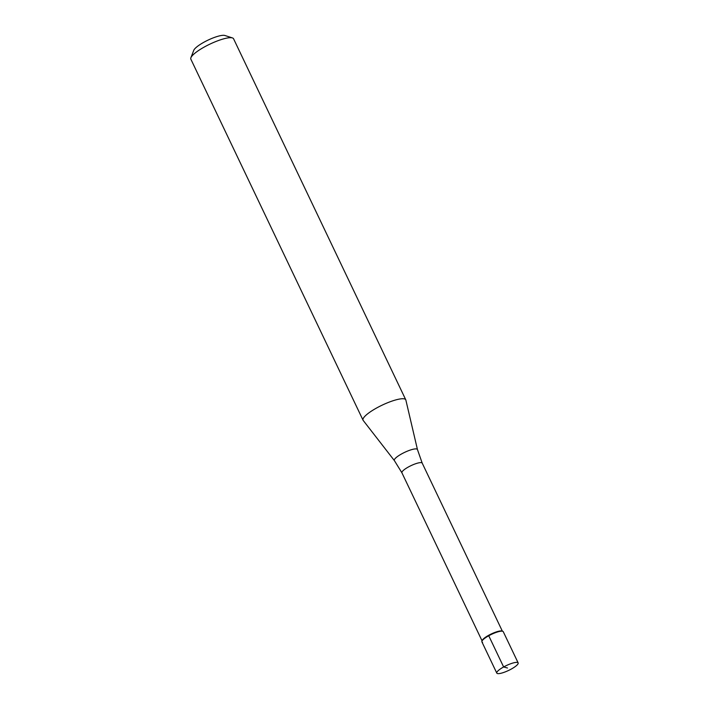 <?xml version="1.0" encoding="UTF-8"?>
<svg xmlns="http://www.w3.org/2000/svg" width="709" height="709" viewBox="0 0 709 709"><rect width="100%" height="100%" fill="white"/><g stroke="black" fill="none" stroke-linecap="round" stroke-linejoin="round"><path stroke-width="1.06" d="M517.508 662.463A11.831 2.685 -25.5 0 1 518.155 662.906A11.831 2.685 -25.5 0 1 509.993 669.748A11.831 2.685 -25.5 0 1 497.443 673.55A11.831 2.685 -25.5 0 1 496.787 673.098A11.831 2.685 -25.5 0 1 504.95 666.265A11.831 2.685 -25.5 0 1 517.508 662.463M518.155 662.906L503.266 631.701A11.831 2.685 154.5 0 0 502.619 631.249A11.831 2.685 154.5 0 0 490.07 635.051A11.831 2.685 154.5 0 0 481.907 641.884L496.787 673.098M482.554 642.336A11.831 2.685 -25.5 0 1 481.925 641.184L482.217 640.449A11.247 2.552 -25.5 0 1 491.124 634.032A11.247 2.552 -25.5 0 1 501.866 631.01A11.247 2.552 -25.5 0 1 501.954 631.028A11.247 2.552 -25.5 0 1 502.034 631.054M481.925 641.184A11.831 2.685 -25.5 0 1 491.31 634.431A11.831 2.685 -25.5 0 1 502.619 631.249A11.831 2.685 -25.5 0 1 502.708 631.276L501.954 631.028M394.399 460.62L363.194 420.428A23.672 5.362 -25.5 0 1 363.052 420.207A23.672 5.362 -25.5 0 1 379.377 406.523A23.672 5.362 -25.5 0 1 404.484 398.928A23.672 5.362 -25.5 0 1 405.778 399.823A23.672 5.362 -25.5 0 1 405.867 400.071L417.468 449.621A12.797 2.898 -25.5 0 0 416.715 448.992A12.797 2.898 -25.5 0 0 402.863 453.246A12.797 2.898 -25.5 0 0 394.399 460.62L401.914 472.806L482.058 640.839M405.778 399.823L233.571 38.782A23.672 5.362 154.5 0 0 232.446 37.931A23.672 5.362 154.5 0 0 232.277 37.878A23.672 5.362 154.5 0 0 209.651 44.25A23.672 5.362 154.5 0 0 190.889 57.748A23.672 5.362 154.5 0 0 190.845 59.157L363.052 420.207M225.028 35.53A17.752 4.024 154.5 0 0 224.904 35.485A17.752 4.024 154.5 0 0 224.78 35.45A17.752 4.024 154.5 0 0 207.808 40.227A17.752 4.024 154.5 0 0 193.743 50.357L190.889 57.748M507.476 668.002L503.629 666.965L488.74 635.751M502.353 631.161L422.209 463.128A11.247 2.552 154.5 0 0 421.589 462.702A11.247 2.552 154.5 0 0 409.669 466.309A11.247 2.552 154.5 0 0 401.914 472.806M422.209 463.128L417.468 449.621M224.904 35.485L232.446 37.931"/></g></svg>
